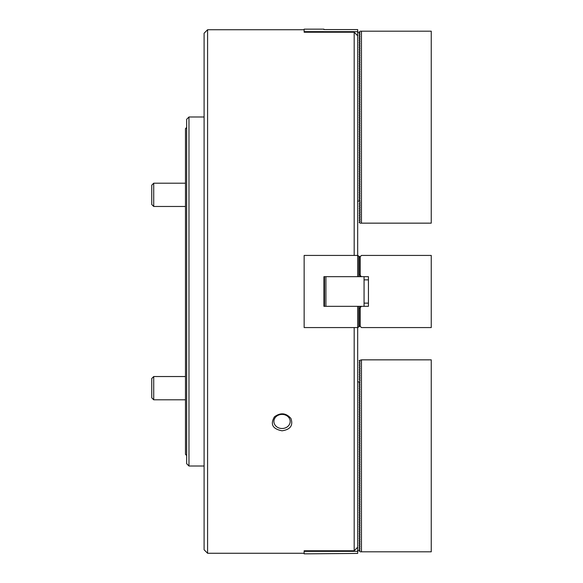 <?xml version="1.0" encoding="UTF-8"?>
<svg xmlns="http://www.w3.org/2000/svg" width="583" height="583" viewBox="0 0 583 583"><rect width="100%" height="100%" fill="white"/><g stroke="black" fill="none" stroke-linecap="round" stroke-linejoin="round"><path stroke-width="0.87" d="M354.18 255.434L354.18 32.225L357.671 35.752L357.671 255.434L304.151 255.434L304.151 327.566L357.671 327.566L357.671 547.248L354.18 550.775L304.151 550.775L304.151 553.85L357.671 553.427L357.671 547.248M207.592 553.267L204.101 549.776L204.101 33.224L207.592 29.733L207.592 553.267L304.151 553.267M354.18 550.775L354.18 327.566M304.151 31.65L304.151 29.15L323.929 29.15L323.929 29.573L357.671 29.573L357.671 31.65L304.151 31.65L304.151 32.225L354.18 32.225M274.44 416.823C280.583 412.37 286.078 412.902 290.917 418.434C293.336 425.437 290.385 429.562 282.048 430.801C272.618 428.971 270.082 424.315 274.44 416.823M282.048 428.505A8.147 7.054 180 0 0 290.188 421.451A8.147 7.054 180 0 0 282.048 414.404A8.147 7.054 180 0 0 273.901 421.451A8.147 7.054 180 0 0 282.048 428.505M359.995 326.108L357.671 327.566L357.671 306.33L359.995 306.33L359.995 307.788M358.829 326.895L358.829 306.33M359.995 275.212L359.995 276.67L357.671 276.67L357.671 255.434L359.995 256.892M358.829 276.67L358.829 256.105M357.671 276.67L323.929 276.67L323.929 306.33L357.671 306.33M359.995 276.67L361.453 276.67L359.121 274.338L359.121 257.759L361.453 255.434L431.252 255.434L431.252 327.566L361.453 327.566L359.121 325.241L359.121 308.662L361.453 306.33L359.995 306.33M324.512 306.33L324.512 276.67M364.069 276.67L364.069 306.33M325.912 276.67L325.912 306.33M360.17 326.283L360.17 307.613M361.453 306.33L368.434 306.33L368.434 276.67L361.453 276.67M360.17 275.387L360.17 256.717M360.228 256.658L360.228 275.446M360.228 307.554L360.228 326.342M153.723 399.8L151.748 397.817L151.748 378.505L153.723 376.531L153.723 399.8L185.481 399.8M186.647 455.542L185.481 454.376L185.481 128.624L186.647 127.458M188.972 466.014L186.647 463.682L186.647 119.318L188.972 116.986L188.972 466.014L204.101 466.014M364.069 303.131L368.434 303.131M153.723 203.066L153.723 206.469L185.481 206.469L153.723 206.469L151.748 204.495L151.748 185.183L153.723 183.2L153.723 203.066M357.671 31.65L357.671 32.058L359.995 32.728L359.026 33.69L359.995 34.477L359.026 35.439L359.995 36.219L359.026 37.181L359.995 37.968L359.026 38.93L359.995 39.71L359.026 40.672L359.995 41.459L359.026 42.421L359.995 43.2L359.026 44.162L359.995 44.949L359.026 45.911L359.995 46.691L359.026 47.653L359.995 48.433L359.026 49.402L359.995 50.182L359.026 51.144L359.995 51.923L359.026 52.893L359.995 53.672L359.026 54.634L359.995 55.414L359.026 56.376L359.995 57.163L359.026 58.125L359.995 58.905L359.026 59.867L359.995 60.654L359.026 61.616L359.995 62.396L359.026 63.358L359.995 64.145L359.026 65.107L359.995 65.886L359.026 66.848L359.995 67.635L359.026 68.597L359.995 69.377L359.026 70.339L359.995 71.126L359.026 72.088L359.995 72.868L359.026 73.83L359.995 74.617L359.026 75.579L359.995 76.358L359.026 77.32L359.995 78.1L359.026 79.069L359.995 79.849L359.026 80.811L359.995 81.591L359.026 82.553L359.995 83.34L359.026 84.302L359.995 85.082L359.026 86.044L359.995 86.831L359.026 87.793L359.995 88.572L359.026 89.534L359.995 90.321L359.026 91.283L359.995 92.063L359.026 93.025L359.995 93.812L359.026 94.774L359.995 95.554L359.026 96.516L359.995 97.303L359.026 98.265L359.995 99.044L359.026 100.006L359.995 100.793L359.026 101.755L359.995 102.535L359.026 103.497L359.995 104.277L359.026 105.246L359.995 106.026L359.026 106.988L359.995 107.768L359.026 108.729L359.995 109.517L359.026 110.478L359.995 111.258L359.026 112.22L359.995 113.007L359.026 113.969L359.995 114.749L359.026 115.711L359.995 116.498L359.026 117.46L359.995 118.24L359.026 119.202L359.995 119.989L359.026 120.951L359.995 121.73L359.026 122.692L359.995 123.479L359.026 124.441L359.995 125.221L359.026 126.183L359.995 126.97L359.026 127.932L359.995 128.712L359.026 129.674L359.995 130.454L359.026 131.423L359.995 132.203L359.026 133.164L359.995 133.944L359.026 134.913L359.995 135.693L359.026 136.655L359.995 137.435L359.026 138.397L359.995 139.184L359.026 140.146L359.995 140.926L359.026 141.888L359.995 142.675L359.026 143.637L359.995 144.416L359.026 145.378L359.995 146.165L359.026 147.127L359.995 147.907L359.026 148.869L359.995 149.656L359.026 150.618L359.995 151.398L359.026 152.36L359.995 153.147L359.026 154.109L359.995 154.889L359.026 155.85L359.995 156.638L359.026 157.599L359.995 158.379L359.026 159.341L359.995 160.121L359.026 161.09L359.995 161.87L359.026 162.832L359.995 163.612L359.026 164.574L359.995 165.361L359.026 166.323L359.995 167.102L359.026 168.064L359.995 168.851L359.026 169.813L359.995 170.593L359.026 171.555L359.995 172.342L359.026 173.304L359.995 174.084L359.026 175.046L359.995 175.833L359.026 176.795L359.995 177.575L359.026 178.536L359.995 179.324L359.026 180.285L359.995 181.065L359.026 182.027L359.995 182.814L359.026 183.776L359.995 184.556L359.026 185.518L359.995 186.298L359.026 187.267L359.995 188.047L359.026 189.009L359.995 189.788L359.026 190.75L359.995 191.537L359.026 192.499L359.995 193.279L359.026 194.241L359.995 195.028L359.026 195.99L359.995 196.77L359.026 197.732L359.995 198.519L359.026 199.481L359.995 200.661L357.671 201.332M357.671 35.752L357.671 32.058M357.671 381.668L359.995 382.339L359.026 383.301L359.995 384.08L359.026 385.042L359.995 385.829L359.026 386.791L359.995 387.571L359.026 388.533L359.995 389.32L359.026 390.282L359.995 391.062L359.026 392.024L359.995 392.804L359.026 393.773L359.995 394.553L359.026 395.514L359.995 396.294L359.026 397.263L359.995 398.043L359.026 399.005L359.995 399.785L359.026 400.747L359.995 401.534L359.026 402.496L359.995 403.276L359.026 404.238L359.995 405.025L359.026 405.987L359.995 406.766L359.026 407.728L359.995 408.515L359.026 409.477L359.995 410.257L359.026 411.219L359.995 412.006L359.026 412.968L359.995 413.748L359.026 414.71L359.995 415.497L359.026 416.459L359.995 417.239L359.026 418.2L359.995 418.988L359.026 419.949L359.995 420.729L359.026 421.691L359.995 422.471L359.026 423.44L359.995 424.22L359.026 425.182L359.995 425.962L359.026 426.924L359.995 427.711L359.026 428.673L359.995 429.452L359.026 430.414L359.995 431.201L359.026 432.163L359.995 432.943L359.026 433.905L359.995 434.692L359.026 435.654L359.995 436.434L359.026 437.396L359.995 438.183L359.026 439.145L359.995 439.925L359.026 440.886L359.995 441.674L359.026 442.635L359.995 443.415L359.026 444.377L359.995 445.164L359.026 446.126L359.995 446.906L359.026 447.868L359.995 448.648L359.026 449.617L359.995 450.397L359.026 451.359L359.995 452.138L359.026 453.1L359.995 453.887L359.026 454.849L359.995 455.629L359.026 456.591L359.995 457.378L359.026 458.34L359.995 459.12L359.026 460.082L359.995 460.869L359.026 461.831L359.995 462.61L359.026 463.572L359.995 464.36L359.026 465.321L359.995 466.101L359.026 467.063L359.995 467.85L359.026 468.812L359.995 469.592L359.026 470.554L359.995 471.341L359.026 472.303L359.995 473.083L359.026 474.045L359.995 474.824L359.026 475.794L359.995 476.573L359.026 477.535L359.995 478.315L359.026 479.277L359.995 480.064L359.026 481.026L359.995 481.806L359.026 482.768L359.995 483.555L359.026 484.517L359.995 485.296L359.026 486.258L359.995 487.045L359.026 488.007L359.995 488.787L359.026 489.749L359.995 490.536L359.026 491.498L359.995 492.278L359.026 493.24L359.995 494.027L359.026 494.989L359.995 495.769L359.026 496.731L359.995 497.518L359.026 498.48L359.995 499.259L359.026 500.221L359.995 501.001L359.026 501.97L359.995 502.75L359.026 503.712L359.995 504.492L359.026 505.461L359.995 506.241L359.026 507.203L359.995 507.982L359.026 508.944L359.995 509.731L359.026 510.693L359.995 511.473L359.026 512.435L359.995 513.222L359.026 514.184L359.995 514.964L359.026 515.926L359.995 516.713L359.026 517.675L359.995 518.455L359.026 519.417L359.995 520.204L359.026 521.166L359.995 521.945L359.026 522.907L359.995 523.694L359.026 524.656L359.995 525.436L359.026 526.398L359.995 527.185L359.026 528.147L359.995 528.927L359.026 529.889L359.995 530.668L359.026 531.638L359.995 532.417L359.026 533.379L359.995 534.159L359.026 535.121L359.995 535.908L359.026 536.87L359.995 537.65L359.026 538.612L359.995 539.399L359.026 540.361L359.995 541.141L359.026 542.103L359.995 542.89L359.026 543.852L359.995 544.631L359.026 545.593L359.995 546.38L359.026 547.342L359.995 548.122L359.026 549.084L359.995 550.272L357.671 550.942M304.151 551.35L357.671 551.35M361.453 223.151L361.453 31.183L431.252 31.183L431.252 223.151L360.228 223.151L359.121 222.444L360.17 221.504M360.17 221.307L359.121 220.702L360.17 219.762M360.17 219.558L359.121 218.953L360.17 218.013M360.17 217.816L359.121 217.211L360.17 216.271M360.17 216.067L359.121 215.462L360.17 214.522M360.17 214.325L359.121 213.721L360.17 212.78M360.17 212.576L359.121 211.972L360.17 211.031M360.17 210.835L359.121 210.23L360.17 209.29M360.17 209.086L359.121 208.481L360.17 207.541M360.17 207.344L359.121 206.739L360.17 205.799M360.17 205.595L359.121 204.99L360.17 204.057M360.17 203.853L359.121 203.248L360.17 202.308M360.17 202.104L359.121 201.164M361.453 31.183L360.228 31.183L359.121 32.225M359.995 32.728L359.995 33.129M359.995 34.477L359.995 34.878M359.995 36.219L359.995 36.62M359.995 37.968L359.995 38.369M359.995 39.71L359.995 40.11M359.995 41.459L359.995 41.859M359.995 43.2L359.995 43.601M359.995 44.949L359.995 45.35M359.995 46.691L359.995 47.092M359.995 48.433L359.995 48.841M359.995 50.182L359.995 50.583M359.995 51.923L359.995 52.332M359.995 53.672L359.995 54.073M359.995 55.414L359.995 55.815M359.995 57.163L359.995 57.564M359.995 58.905L359.995 59.306M359.995 60.654L359.995 61.055M359.995 62.396L359.995 62.796M359.995 64.145L359.995 64.545M359.995 65.886L359.995 66.287M359.995 67.635L359.995 68.036M359.995 69.377L359.995 69.778M359.995 71.126L359.995 71.527M359.995 72.868L359.995 73.269M359.995 74.617L359.995 75.018M359.995 76.358L359.995 76.759M359.995 78.1L359.995 78.508M359.995 79.849L359.995 80.25M359.995 81.591L359.995 81.999M359.995 83.34L359.995 83.741M359.995 85.082L359.995 85.482M359.995 86.831L359.995 87.231M359.995 88.572L359.995 88.973M359.995 90.321L359.995 90.722M359.995 92.063L359.995 92.464M359.995 93.812L359.995 94.213M359.995 95.554L359.995 95.955M359.995 97.303L359.995 97.704M359.995 99.044L359.995 99.445M359.995 100.793L359.995 101.194M359.995 102.535L359.995 102.936M359.995 104.277L359.995 104.685M359.995 106.026L359.995 106.427M359.995 107.768L359.995 108.176M359.995 109.517L359.995 109.917M359.995 111.258L359.995 111.659M359.995 113.007L359.995 113.408M359.995 114.749L359.995 115.15M359.995 116.498L359.995 116.899M359.995 118.24L359.995 118.641M359.995 119.989L359.995 120.389M359.995 121.73L359.995 122.131M359.995 123.479L359.995 123.88M359.995 125.221L359.995 125.622M359.995 126.97L359.995 127.371M359.995 128.712L359.995 129.113M359.995 130.454L359.995 130.862M359.995 132.203L359.995 132.603M359.995 133.944L359.995 134.352M359.995 135.693L359.995 136.094M359.995 137.435L359.995 137.836M359.995 139.184L359.995 139.585M359.995 140.926L359.995 141.326M359.995 142.675L359.995 143.075M359.995 144.416L359.995 144.817M359.995 146.165L359.995 146.566M359.995 147.907L359.995 148.308M359.995 149.656L359.995 150.057M359.995 151.398L359.995 151.799M359.995 153.147L359.995 153.548M359.995 154.889L359.995 155.289M359.995 156.638L359.995 157.038M359.995 158.379L359.995 158.78M359.995 160.121L359.995 160.529M359.995 161.87L359.995 162.271M359.995 163.612L359.995 164.012M359.995 165.361L359.995 165.761M359.995 167.102L359.995 167.503M359.995 168.851L359.995 169.252M359.995 170.593L359.995 170.994M359.995 172.342L359.995 172.743M359.995 174.084L359.995 174.485M359.995 175.833L359.995 176.234M359.995 177.575L359.995 177.975M359.995 179.324L359.995 179.724M359.995 181.065L359.995 181.466M359.995 182.814L359.995 183.215M359.995 184.556L359.995 184.957M359.995 186.298L359.995 186.706M359.995 188.047L359.995 188.447M359.995 189.788L359.995 190.196M359.995 191.537L359.995 191.938M359.995 193.279L359.995 193.68M359.995 195.028L359.995 195.429M359.995 196.77L359.995 197.171M359.995 198.519L359.995 198.92M359.995 200.261L359.995 200.661M368.434 276.67L368.434 279.286M359.121 550.775L360.228 551.817L361.453 551.817L361.453 359.849L359.121 360.556L360.17 361.496L359.121 362.298L360.17 363.238L359.121 364.047L360.17 364.987L359.121 365.789L360.17 366.729L359.121 367.538L360.17 368.478L359.121 369.279L360.17 370.22L359.121 371.028L360.17 371.969L359.121 372.77L360.17 373.71L359.121 374.519L360.17 375.459L359.121 376.261L360.17 377.201L359.121 378.01L360.17 378.943L359.121 379.752L360.17 380.692L359.121 381.836M359.995 382.339L359.995 382.74M359.995 384.08L359.995 384.481M359.995 385.829L359.995 386.23M359.995 387.571L359.995 387.972M359.995 389.32L359.995 389.721M359.995 391.062L359.995 391.463M359.995 392.804L359.995 393.212M359.995 394.553L359.995 394.953M359.995 396.294L359.995 396.702M359.995 398.043L359.995 398.444M359.995 399.785L359.995 400.186M359.995 401.534L359.995 401.935M359.995 403.276L359.995 403.676M359.995 405.025L359.995 405.425M359.995 406.766L359.995 407.167M359.995 408.515L359.995 408.916M359.995 410.257L359.995 410.658M359.995 412.006L359.995 412.407M359.995 413.748L359.995 414.149M359.995 415.497L359.995 415.898M359.995 417.239L359.995 417.639M359.995 418.988L359.995 419.388M359.995 420.729L359.995 421.13M359.995 422.471L359.995 422.879M359.995 424.22L359.995 424.621M359.995 425.962L359.995 426.362M359.995 427.711L359.995 428.111M359.995 429.452L359.995 429.853M359.995 431.201L359.995 431.602M359.995 432.943L359.995 433.344M359.995 434.692L359.995 435.093M359.995 436.434L359.995 436.835M359.995 438.183L359.995 438.584M359.995 439.925L359.995 440.325M359.995 441.674L359.995 442.074M359.995 532.417L359.995 532.818M359.995 534.159L359.995 534.567M359.995 535.908L359.995 536.309M359.995 537.65L359.995 538.051M359.995 539.399L359.995 539.8M359.995 541.141L359.995 541.541M359.995 542.89L359.995 543.29M359.995 544.631L359.995 545.032M359.995 546.38L359.995 546.781M359.995 548.122L359.995 548.523M359.995 549.871L359.995 550.272M359.995 443.415L359.995 443.816M359.995 445.164L359.995 445.565M359.995 446.906L359.995 447.307M359.995 448.648L359.995 449.056M359.995 450.397L359.995 450.797M359.995 452.138L359.995 452.546M359.995 453.887L359.995 454.288M359.995 455.629L359.995 456.03M359.995 457.378L359.995 457.779M359.995 459.12L359.995 459.521M359.995 460.869L359.995 461.27M359.995 462.61L359.995 463.011M359.995 464.36L359.995 464.76M359.995 466.101L359.995 466.502M359.995 467.85L359.995 468.251M359.995 469.592L359.995 469.993M359.995 471.341L359.995 471.742M359.995 473.083L359.995 473.483M359.995 474.824L359.995 475.232M359.995 476.573L359.995 476.974M359.995 478.315L359.995 478.723M359.995 480.064L359.995 480.465M359.995 481.806L359.995 482.207M359.995 483.555L359.995 483.956M359.995 485.296L359.995 485.697M359.995 487.045L359.995 487.446M359.995 488.787L359.995 489.188M359.995 490.536L359.995 490.937M359.995 492.278L359.995 492.679M359.995 494.027L359.995 494.428M359.995 495.769L359.995 496.169M359.995 497.518L359.995 497.918M359.995 499.259L359.995 499.66M359.995 501.001L359.995 501.409M359.995 502.75L359.995 503.151M359.995 504.492L359.995 504.9M359.995 506.241L359.995 506.642M359.995 507.982L359.995 508.383M359.995 509.731L359.995 510.132M359.995 511.473L359.995 511.874M359.995 513.222L359.995 513.623M359.995 514.964L359.995 515.365M359.995 516.713L359.995 517.114M359.995 518.455L359.995 518.855M359.995 520.204L359.995 520.604M359.995 521.945L359.995 522.346M359.995 523.694L359.995 524.095M359.995 525.436L359.995 525.837M359.995 527.185L359.995 527.586M359.995 528.927L359.995 529.328M359.995 530.668L359.995 531.077M361.453 551.817L431.252 551.817L431.252 359.849L361.453 359.849M304.151 29.733L207.592 29.733M153.723 376.531L185.481 376.531M204.101 116.986L188.972 116.986M364.069 279.869L368.434 279.869M153.723 183.2L185.481 183.2M151.748 204.495L153.723 206.469"/></g></svg>

